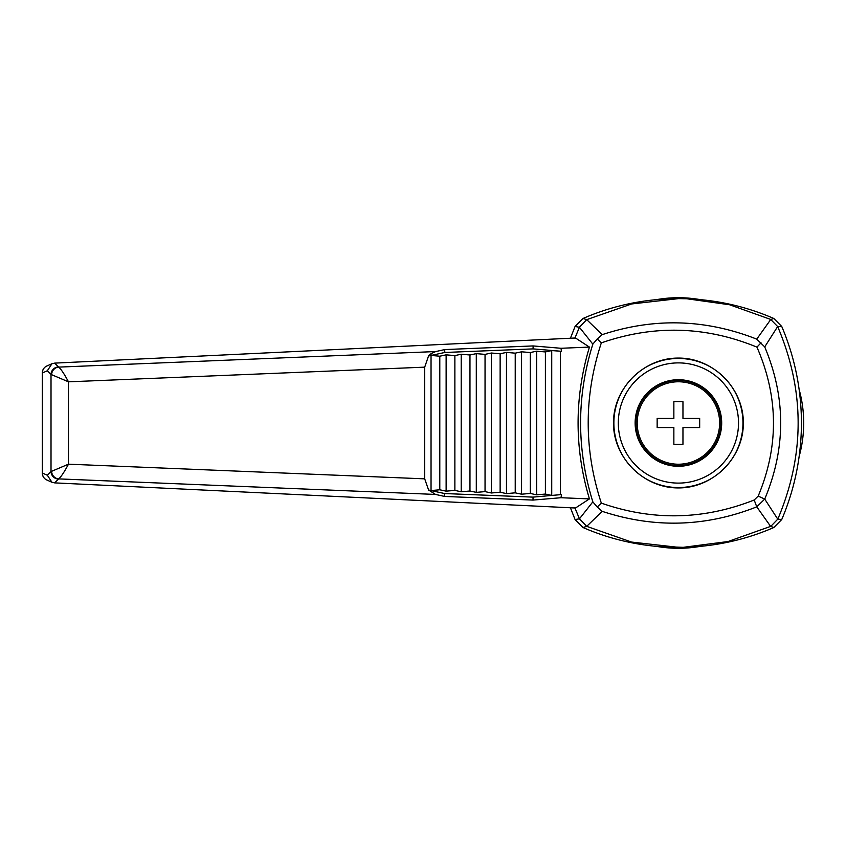 <?xml version="1.0" encoding="UTF-8"?>
<svg xmlns="http://www.w3.org/2000/svg" width="846" height="846" viewBox="0 0 846 846"><rect width="100%" height="100%" fill="white"/><g stroke="black" fill="none" stroke-linecap="round" stroke-linejoin="round"><path stroke-width="1.27" d="M683.357 547.33L700.181 546.379C725.741 544.02 750.286 537.728 773.836 527.513L770.621 526.381L756.758 506.849C705.818 526.973 654.296 528.475 602.193 511.344L586.712 526.349M764.721 346.902L756.747 339.14L770.748 319.492L777.664 326.567L764.721 346.902C785.987 397.567 785.987 448.295 764.731 499.087L777.781 519.158L781.746 519.529L773.836 527.513M781.746 519.529C790.344 499.299 796.139 478.286 799.132 456.512C802.188 434.167 802.188 411.833 799.132 389.488C796.139 367.714 790.344 346.701 781.746 326.471L777.664 326.567M673.86 401.734L673.86 418.442L657.152 418.442L657.152 427.558L673.86 427.558L673.86 444.266L682.965 444.266L682.965 427.558L699.674 427.558L699.674 418.442L682.965 418.442L682.965 401.734L673.86 401.734M799.132 456.512A125.293 125.293 0 0 0 799.132 389.488M770.748 319.492L773.836 318.487C750.286 308.272 725.741 301.98 700.181 299.621L687.238 298.786M678.524 298.627L656.644 299.621C631.084 301.98 606.529 308.272 582.989 318.487L586.754 319.629L631.634 303.957L678.524 298.627M700.16 299.611A125.293 125.293 0 0 0 656.665 299.611M678.693 547.373L631.571 542.064L586.733 526.36L582.989 527.513C606.529 537.728 631.084 544.02 656.644 546.379L683.198 547.33L727.994 541.546L770.621 526.381M656.655 546.389A125.293 125.293 0 0 0 700.16 546.389M770.442 319.344L729.643 304.772L686.804 298.765L678.799 298.627M570.426 507.769L575.068 519.529L579.447 518.841L592.835 501.858C576.517 449.078 576.517 396.499 592.835 344.142L579.404 327.265L574.857 338.294M579.404 327.265L575.068 326.471L570.426 338.231M574.857 507.706L579.415 518.746M428.584 490.014L435.521 494.434L58.691 478.889C61.123 476.784 64.381 471.888 68.473 464.179L424.703 478.847L428.584 490.014L431.037 490.553L439.793 489.792L446.128 491.156L454.873 490.405L461.207 491.769L469.964 491.008L476.298 492.372L485.044 491.621L491.378 492.985L500.134 492.224L506.468 493.599L515.225 492.837L521.559 494.201L530.305 493.451L536.639 494.815L545.395 494.053L551.729 495.428L551.729 350.572L561.501 351.291L533.117 348.89L444.774 352.475L428.531 355.986L424.703 367.153L68.473 381.821C64.381 374.112 61.123 369.216 58.691 367.111L435.743 351.555L431.037 353.649L429.208 355.267L431.037 354.865L431.1 353.67M551.729 350.572L545.395 351.947L536.639 351.185L530.305 352.549L521.559 351.799L515.225 353.163L506.468 352.401L500.134 353.776L491.378 353.015L485.044 354.379L476.298 353.628L469.964 354.992L461.207 354.231L454.873 355.595L446.128 354.844L439.793 356.208L431.037 355.447L428.584 355.986M575.068 326.471L582.989 318.487M579.447 327.169L586.722 319.651L602.193 334.656C654.201 317.525 705.723 319.027 756.747 339.14M773.836 318.487L781.746 326.471M777.929 518.841C804.916 454.841 804.874 390.852 777.812 326.884M770.907 526.233L777.781 519.158M51.595 471.391A7.593 7.138 -115.4 0 0 58.691 478.889L54.641 482.876L51.913 482.241L47.365 475.251L51.014 471.571L68.473 464.179L68.473 381.821L51.014 374.429L47.365 370.749L42.395 372.959A7.593 7.487 -113.9 0 1 46.816 366.011L51.913 363.759L47.365 370.749M435.521 494.434L444.647 496.443L532.991 500.081L560.972 497.723L589.429 498.907L575.481 508.012L54.641 482.876M758.185 496.105C778.965 446.477 778.553 396.816 756.948 347.135C705.723 326.07 653.842 324.663 601.326 342.884C583.825 396.235 583.825 449.649 601.326 503.116C652.573 521.02 703.523 519.983 754.198 499.997L756.758 506.849L764.731 499.087L758.185 496.105L754.198 499.997M613.487 423C613.234 457.739 643.669 488.184 678.407 487.92C713.146 488.184 743.592 457.739 743.338 423C743.592 388.261 713.146 357.816 678.407 358.08C643.669 357.816 613.234 388.261 613.487 423M761.03 342.82L756.948 347.135M589.429 498.907C574.307 448.295 574.307 397.694 589.429 347.093L575.481 337.988L54.641 363.124L58.691 367.111A7.593 7.138 115.4 0 0 51.595 374.609M592.835 344.142L597.244 338.971L601.326 342.884M601.326 503.116L597.244 507.029L592.835 501.858M586.733 526.36L579.447 518.841M597.244 507.029L602.193 511.344M597.244 338.971L602.193 334.656M551.729 495.428L560.475 494.667L560.475 351.333M545.395 494.053L545.395 351.947M533.117 348.89L533.065 345.929L444.732 349.578L435.743 351.555M444.774 352.475L444.732 349.578M536.639 494.815L536.639 351.185M530.305 493.451L530.305 352.549M521.559 494.201L521.559 351.799M515.225 492.837L515.225 353.163M506.468 493.599L506.468 352.401M500.134 492.224L500.134 353.776M491.378 492.985L491.378 353.015M485.044 491.621L485.044 354.379M476.298 492.372L476.298 353.628M469.964 491.008L469.964 354.992M461.207 491.769L461.207 354.231M454.873 490.405L454.873 355.595M446.128 491.156L446.128 354.844M439.793 489.792L439.793 356.208M431.037 490.553L431.037 355.447M431.037 354.865L431.037 353.649M429.208 355.267L428.531 355.986M424.703 478.847L424.703 367.153M589.429 347.093L560.972 348.277L533.065 345.929M58.406 366.931A7.593 7.413 135.2 0 0 51.014 374.429L51.014 471.571A7.593 7.413 -135.2 0 0 58.406 479.069M54.641 363.124L51.913 363.759M582.989 527.513L575.068 519.529M635.135 423A43.283 43.283 0 0 1 678.407 379.717A43.283 43.283 0 0 1 721.691 423A43.283 43.283 0 0 1 678.407 466.283A43.283 43.283 0 0 1 635.135 423M613.868 423A64.539 64.539 0 0 1 678.407 358.461A64.539 64.539 0 0 1 742.957 423A64.539 64.539 0 0 1 678.407 487.539A64.539 64.539 0 0 1 613.868 423A64.539 64.539 0 0 1 678.407 358.461A64.539 64.539 0 0 1 742.957 423A64.539 64.539 0 0 1 678.407 487.539A64.539 64.539 0 0 1 613.868 423M635.885 423A42.522 42.522 0 0 1 678.407 380.478A42.522 42.522 0 0 1 720.929 423A42.522 42.522 0 0 1 678.407 465.522A42.522 42.522 0 0 1 635.885 423M428.309 490.003L444.689 493.546L533.043 497.12L560.475 494.667M560.972 497.723L561.501 494.709M561.501 351.291L560.972 348.277M533.043 497.12L532.991 500.081M444.689 493.546L444.647 496.443M46.816 366.011A7.593 7.593 0 0 0 42.3 372.959L42.395 473.041L47.365 475.251M46.816 479.989A7.593 7.487 -66.1 0 1 42.395 473.041L42.3 473.041A7.593 7.593 0 0 0 46.816 479.989L51.913 482.241M618.31 423A60.098 60.098 0 0 1 708.462 370.95A60.098 60.098 0 0 1 708.462 475.05A60.098 60.098 0 0 1 618.31 423M637.186 423A41.232 41.232 0 0 1 669.768 382.688A41.232 41.232 0 0 1 719.227 417.215A41.232 41.232 0 0 1 681.305 464.126A41.232 41.232 0 0 1 637.186 423M42.3 372.959L42.3 473.041"/></g></svg>
